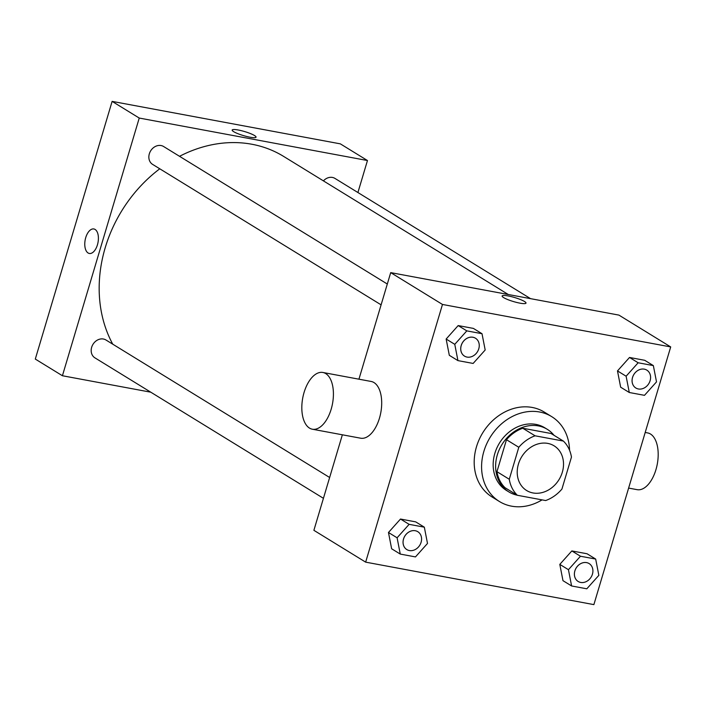 <?xml version="1.0" encoding="UTF-8"?>
<svg xmlns="http://www.w3.org/2000/svg" width="706" height="706" viewBox="0 0 706 706"><rect width="100%" height="100%" fill="white"/><g stroke="black" fill="none" stroke-linecap="round" stroke-linejoin="round"><path stroke-width="1.06" d="M518.425 464.089A26.228 21.877 -58.4 0 1 554.104 445.83A26.228 21.877 -58.4 0 1 559.011 479.63A26.228 21.877 -58.4 0 1 526.632 490.52A26.228 21.877 -58.4 0 1 518.425 464.089M517.348 495.277L545.659 500.545A35.741 29.811 -58.4 0 0 561.932 489.064L571.463 457.091A35.741 29.811 -58.4 0 0 563.388 441.073L535.077 435.805A35.741 29.811 -58.4 0 0 518.804 447.286L509.273 479.259A35.741 29.811 -58.4 0 0 517.348 495.277L505.019 487.696A35.741 29.811 -58.4 0 1 496.945 471.679L509.273 479.259M563.388 441.073L551.059 433.502L522.749 428.233L535.077 435.805M496.945 471.679L506.476 439.714L518.804 447.286M506.476 439.714A35.741 29.811 -58.4 0 1 522.749 428.233M554.016 435.32A36.721 30.632 121.6 0 0 547.274 429.31A36.721 30.632 121.6 0 0 538.387 425.912A36.721 30.632 121.6 0 0 499.283 449.59A36.721 30.632 121.6 0 0 508.814 491.879A36.721 30.632 121.6 0 0 517.216 495.188M508.814 491.879L506.343 490.37A36.721 30.632 -58.4 0 1 494.853 453.367A36.721 30.632 -58.4 0 1 535.916 424.394A36.721 30.632 -58.4 0 1 544.803 427.801L547.274 429.31M542.058 499.874A49.835 41.575 -58.4 0 1 499.477 501.542A49.835 41.575 -58.4 0 1 483.884 451.319A49.835 41.575 -58.4 0 1 551.677 416.619A49.835 41.575 -58.4 0 1 569.557 450.278M499.477 501.542L492.082 496.998A49.835 41.575 -58.4 0 1 476.488 446.774A49.835 41.575 -58.4 0 1 544.282 412.075L551.677 416.619M653.35 365.602L644.719 360.298L629.514 357.465L617.485 370.915L620.653 387.197L629.284 392.501L644.49 395.334L656.518 381.884L653.35 365.602L638.145 362.769L626.116 376.219L629.284 392.501M595.67 559.064L587.048 553.76L571.842 550.936L559.805 564.385L562.982 580.667L571.604 585.971L586.81 588.804L598.847 575.346L595.67 559.064L580.473 556.24L568.436 569.689L571.604 585.971M593.878 604.618L670.7 346.928L442.477 304.454L365.655 562.144L593.878 604.618M482.013 333.709L473.382 328.405L458.176 325.572L446.148 339.03L449.316 355.312L457.938 360.616L473.144 363.44L485.181 349.991L482.013 333.709L466.807 330.876L454.77 344.334L457.938 360.616M424.332 527.179L415.702 521.875L400.505 519.042L388.468 532.492L391.636 548.774L400.267 554.078L415.472 556.91L427.501 543.461L424.332 527.179L409.127 524.346L397.099 537.795L400.267 554.078M670.7 346.928L618.924 315.105L390.709 272.622L442.477 304.454M503.643 297.605A12.461 2.1 -163.4 0 1 502.125 295.99A12.461 2.1 -163.4 0 1 514.665 297.535A12.461 2.1 -163.4 0 1 526.005 303.103A12.461 2.1 -163.4 0 1 516.801 302.468A12.461 2.1 -163.4 0 1 503.643 297.605M390.709 272.622L358.939 379.184M342.366 434.799L313.888 530.321L365.655 562.144M322.898 372.477L371.18 381.469A28.858 15.153 100.5 0 1 380.799 412.604A28.858 15.153 100.5 0 1 360.616 438.197L312.343 429.213A28.858 15.153 100.5 0 1 304.057 392.51A28.858 15.153 100.5 0 1 322.898 372.477A28.858 15.153 100.5 0 1 332.517 403.62A28.858 15.153 100.5 0 1 312.343 429.213M628.622 488.084L637.112 489.664A28.858 15.153 -79.5 0 0 655.953 469.631A28.858 15.153 -79.5 0 0 647.676 432.928L645.196 432.469M502.125 295.99A12.461 2.1 -163.4 0 1 514.656 297.535A12.461 2.1 -163.4 0 1 526.005 303.112M112.748 344.175A131.157 109.395 -58.4 0 1 105.22 247.709A131.157 109.395 -58.4 0 1 159.768 168.796M179.536 156.308A131.157 109.395 -58.4 0 1 283.618 156.405L508.302 294.517M329.631 477.494L105.926 339.983A10.493 8.754 121.6 0 0 92.98 344.343A10.493 8.754 121.6 0 0 94.939 357.863L323.427 498.312M323.419 180.868A10.493 8.754 -58.4 0 1 334.944 178.406L530.568 298.656M381.099 304.842L152.611 164.392A10.493 8.754 -58.4 0 1 149.328 153.82A10.493 8.754 -58.4 0 1 163.598 146.513L387.312 284.033M357.916 192.526L367.464 160.527L139.241 118.052L62.419 375.742L150.784 392.192M139.241 118.052L112.122 101.382L340.345 143.856L367.464 160.527M233.686 131.669A12.461 2.1 -163.4 0 1 232.168 130.045A12.461 2.1 -163.4 0 1 244.708 131.59A12.461 2.1 -163.4 0 1 256.049 137.167A12.461 2.1 -163.4 0 1 246.844 136.523A12.461 2.1 -163.4 0 1 233.686 131.669M112.122 101.382L35.3 359.072L62.419 375.742M89.309 253.463A12.461 6.548 100.5 0 1 85.735 237.613A12.461 6.548 100.5 0 1 93.863 228.965A12.461 6.548 100.5 0 1 98.019 242.414A12.461 6.548 100.5 0 1 89.309 253.463A12.461 6.548 100.5 0 1 85.735 237.613A12.461 6.548 100.5 0 1 93.872 228.965M232.168 130.045A12.461 2.1 -163.4 0 1 244.708 131.598A12.461 2.1 -163.4 0 1 256.049 137.167M406.806 549.568L406.824 549.577A10.493 8.754 -58.4 0 1 403.541 539.005A10.493 8.754 -58.4 0 1 417.793 531.689A10.493 8.754 -58.4 0 1 417.802 531.697A10.493 8.754 -58.4 0 1 419.779 545.226A10.493 8.754 -58.4 0 1 406.824 549.577A10.493 8.754 -58.4 0 1 406.806 549.568A10.493 8.754 -58.4 0 1 403.523 538.996A10.493 8.754 -58.4 0 1 417.811 531.706L417.793 531.689M415.702 521.875L400.505 519.042L409.127 524.346M400.505 519.042L388.468 532.492L397.099 537.795M388.468 532.492L391.636 548.774M578.143 581.462L578.17 581.47A10.493 8.754 -58.4 0 1 574.878 570.898A10.493 8.754 -58.4 0 1 589.139 563.582A10.493 8.754 -58.4 0 1 589.148 563.591A10.493 8.754 -58.4 0 1 591.116 577.111A10.493 8.754 -58.4 0 1 578.17 581.47A10.493 8.754 -58.4 0 1 578.143 581.462A10.493 8.754 -58.4 0 1 574.861 570.889A10.493 8.754 -58.4 0 1 589.157 563.591L589.139 563.582M587.048 553.76L571.842 550.936L580.473 556.24M571.842 550.936L559.805 564.385L568.436 569.689M559.805 564.385L562.982 580.667M464.495 356.106A10.493 8.754 -58.4 0 1 464.477 356.098A10.493 8.754 -58.4 0 1 461.195 345.525A10.493 8.754 -58.4 0 1 475.473 338.218A10.493 8.754 -58.4 0 1 475.482 338.227A10.493 8.754 -58.4 0 1 477.45 351.756A10.493 8.754 -58.4 0 1 464.504 356.115A10.493 8.754 -58.4 0 1 461.221 345.543A10.493 8.754 -58.4 0 1 475.491 338.236L475.491 338.236M473.382 328.405L458.176 325.572L466.807 330.876M458.176 325.572L446.148 339.03L454.77 344.334M446.148 339.03L449.316 355.312M632.541 377.419A10.493 8.754 -58.4 0 1 646.811 370.112A10.493 8.754 -58.4 0 1 646.82 370.12A10.493 8.754 -58.4 0 1 648.788 383.649A10.493 8.754 -58.4 0 1 635.841 388A10.493 8.754 -58.4 0 1 635.824 387.991A10.493 8.754 -58.4 0 1 632.541 377.419M644.719 360.298L629.514 357.465L638.145 362.769M629.514 357.465L617.485 370.915L626.116 376.219M617.485 370.915L620.653 387.197M635.824 387.991L635.841 388A10.493 8.754 -58.4 0 1 632.558 377.428A10.493 8.754 -58.4 0 1 646.828 370.12L646.828 370.12"/></g></svg>
